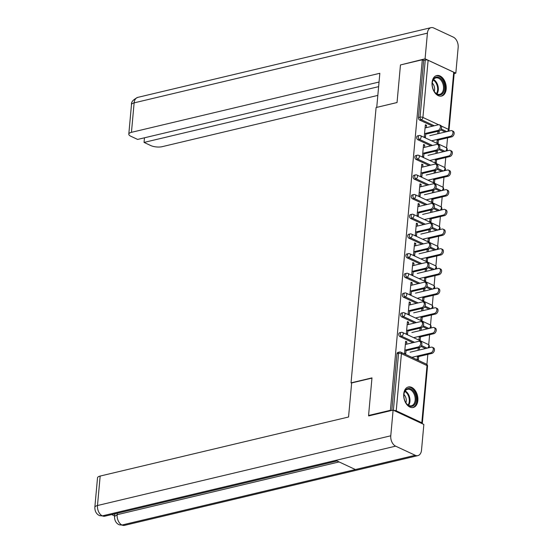 <?xml version="1.0" encoding="UTF-8"?>
<svg xmlns="http://www.w3.org/2000/svg" width="553" height="553" viewBox="0 0 553 553"><rect width="100%" height="100%" fill="white"/><g stroke="black" fill="none" stroke-linecap="round" stroke-linejoin="round"><path stroke-width="0.83" d="M417.847 400.517A10.542 6.864 76.6 0 0 408.356 386.976A10.542 6.864 76.6 0 0 403.738 393.936A10.542 6.864 76.6 0 0 413.229 407.485A10.542 6.864 76.6 0 0 417.847 400.517M446.188 89.102A10.542 6.864 76.6 0 0 436.697 75.554A10.542 6.864 76.6 0 0 432.08 82.521A10.542 6.864 76.6 0 0 441.57 96.063A10.542 6.864 76.6 0 0 446.188 89.102M426.916 364.482L427.835 354.376M428.706 344.802L429.633 334.689M430.504 325.116L431.423 315.01M432.294 305.429L433.213 295.323M434.084 285.749L435.004 275.636M435.875 266.062L436.794 255.956M437.665 246.375L438.584 236.269M439.455 226.695L440.382 216.582M441.253 207.009L442.172 196.903M443.043 187.322L443.962 177.216M444.833 167.642L445.753 157.529M446.624 147.955L447.543 137.849M369.224 415.794L368.561 415.483L371.982 377.879L351.037 382.863L351.639 383.146M351.037 382.863L376.095 107.531L397.04 102.547L400.462 64.943L422.312 59.752L423.667 60.388L418.469 117.547L420.059 117.167L425.264 60.007L423.667 60.388M425.264 60.007A2.025 0.705 5.2 0 1 428.119 60.284L453.716 72.222A2.025 0.705 5.2 0 1 454.234 72.761L449.036 129.92A2.025 0.705 5.2 0 0 448.511 129.381L453.716 72.222M368.561 415.483L390.411 410.291L422.312 59.752M422.05 423.612A2.025 0.705 -174.8 0 0 422.333 423.294A2.025 0.705 -174.8 0 0 421.815 422.755L396.218 410.817A2.025 0.705 -174.8 0 0 393.86 410.464M391.075 410.596L390.411 410.291M425.796 133.335L425.437 137.303L424.262 136.757L425.354 124.771L426.529 125.317L425.278 125.614M438.847 131.061L437.935 131.517M437.216 139.474L436.925 142.66L438.1 143.206L438.391 140.02M426.315 127.66L426.529 125.317M437.962 131.275L437.727 133.798M438.985 133.501L439.193 131.22M428.63 347.802A2.025 2.025 0 0 0 428.167 344.429A2.025 1.369 -65 0 1 428.803 345.908A2.025 1.369 115 0 1 427.137 348.162L425.54 348.535A2.025 1.32 -103.4 0 1 425.54 348.535L420.978 346.413M412.973 342.673L399.943 336.604A2.025 1.32 -103.4 0 1 398.761 334.074A2.025 1.32 -103.4 0 1 399.646 332.74L401.243 332.36A2.025 1.32 -103.4 0 0 400.358 333.694A2.025 1.32 76.6 0 0 401.54 336.224L399.943 336.604M391.814 410.423L396.971 353.761A2.025 1.32 -103.4 0 1 397.856 352.42L399.453 352.04A2.025 1.32 -103.4 0 0 398.568 353.381L396.971 353.761M441.28 126.008L448.511 129.381A2.025 1.369 115 0 1 446.845 131.628L445.248 132.008L440.686 129.879M432.674 126.146L419.651 120.07A2.025 1.32 -103.4 0 1 418.469 117.547M408.397 324.507L408.612 322.164L407.437 321.618L406.344 333.604L407.52 334.15L407.886 330.182M420.93 327.908L420.024 328.364M419.298 336.321L419.008 339.507L420.183 340.054L420.474 336.867M421.068 330.341L421.275 328.067M420.045 328.116L419.817 330.639M432.211 308.436A2.025 2.025 0 0 0 431.748 305.062A2.025 1.369 -65 0 1 432.391 306.542A2.025 1.369 115 0 1 430.718 308.788L429.121 309.168A2.025 1.32 -103.4 0 1 429.121 309.168L424.559 307.039M416.554 303.307L403.524 297.231A2.025 1.32 -103.4 0 1 402.342 294.708A2.025 1.32 -103.4 0 1 403.234 293.366L404.824 292.986A2.025 1.32 -103.4 0 0 403.939 294.327A2.025 1.32 76.6 0 0 405.121 296.85L403.524 297.231M411.985 285.134L412.192 282.797L411.017 282.244L409.932 294.231L411.107 294.784L411.467 290.816M424.517 288.542L423.605 288.998M422.879 296.954L422.589 300.141L423.764 300.687L424.054 297.5M424.649 290.975L424.856 288.701M423.626 288.749L423.398 291.272M435.792 269.069A2.025 2.025 0 0 0 435.329 265.689A2.025 1.369 -65 0 1 435.971 267.175A2.025 1.369 115 0 1 434.305 269.422L432.709 269.802L428.146 267.673M420.135 263.94L407.112 257.864A2.025 1.32 -103.4 0 1 405.923 255.341A2.025 1.32 -103.4 0 1 406.814 254L408.411 253.62A2.025 1.32 -103.4 0 0 407.52 254.961A2.025 1.32 76.6 0 0 408.708 257.484L407.112 257.864M415.566 245.767L415.78 243.424L414.605 242.878L413.513 254.864L414.688 255.41L415.047 251.442M428.098 249.168L427.186 249.624M426.467 257.58L426.176 260.767L427.351 261.32L427.642 258.133M428.236 251.608L428.444 249.327M427.213 249.382L426.978 251.905M439.379 229.695A2.025 2.025 0 0 0 438.916 226.322A2.025 1.369 -65 0 1 439.552 227.801A2.025 1.369 115 0 1 437.886 230.048L436.289 230.428L431.727 228.306M423.716 224.566L410.692 218.497A2.025 1.32 -103.4 0 1 409.51 215.967A2.025 1.32 -103.4 0 1 410.395 214.626L411.992 214.253A2.025 1.32 -103.4 0 0 411.107 215.587A2.025 1.32 76.6 0 0 412.289 218.117L410.692 218.497M419.146 206.393L419.361 204.057L418.186 203.504L417.093 215.497L418.268 216.043L418.635 212.076M431.679 209.801L430.773 210.258M430.047 218.214L429.757 221.4L430.932 221.947L431.222 218.76M431.817 212.234L432.024 209.96M430.794 210.009L430.566 212.532M442.96 190.329A2.025 2.025 0 0 0 442.497 186.955A2.025 1.369 -65 0 1 443.14 188.435A2.025 1.369 115 0 1 441.467 190.681L439.87 191.061A2.025 1.32 -103.4 0 1 439.87 191.061L435.308 188.932M427.303 185.2L414.273 179.124A2.025 1.32 -103.4 0 1 413.091 176.601A2.025 1.32 -103.4 0 1 413.983 175.26L415.573 174.879A2.025 1.32 -103.4 0 0 414.688 176.22A2.025 1.32 76.6 0 0 415.87 178.743L414.273 179.124M422.734 167.027L422.941 164.683L421.766 164.137L420.681 176.124L421.856 176.677L422.215 172.709M435.266 170.435L434.354 170.891M433.628 178.84L433.338 182.034L434.513 182.58L434.803 179.393M435.398 172.868L435.605 170.594M434.375 170.642L434.146 173.165M446.541 150.962A2.025 2.025 0 0 0 446.077 147.582A2.025 1.369 -65 0 1 446.72 149.061A2.025 1.369 115 0 1 445.054 151.315L443.458 151.695L438.895 149.566M430.884 145.833L417.861 139.757A2.025 1.32 -103.4 0 1 416.672 137.234A2.025 1.32 -103.4 0 1 417.563 135.893L419.16 135.513A2.025 1.32 -103.4 0 0 418.268 136.854A2.025 1.32 76.6 0 0 419.457 139.377L417.861 139.757M437.057 150.748L436.144 151.204M435.418 159.16L435.128 162.347L436.31 162.893L436.6 159.706M437.188 153.181L437.395 150.907M436.165 150.955L435.937 153.478M424.524 147.34L424.739 145.004L423.557 144.451L422.471 156.444L423.646 156.99L424.006 153.022M444.75 170.642A2.025 2.025 0 0 0 444.287 167.269A2.025 1.369 -65 0 1 444.93 168.748A2.025 1.369 115 0 1 443.257 170.995L441.66 171.375A2.025 1.32 -103.4 0 1 441.66 171.375L437.105 169.253M429.093 165.513L416.07 159.444A2.025 1.32 -103.4 0 1 414.881 156.914A2.025 1.32 -103.4 0 1 415.773 155.573L417.37 155.199A2.025 1.32 -103.4 0 0 416.478 156.534A2.025 1.32 76.6 0 0 417.66 159.064L416.07 159.444M433.469 190.114L432.564 190.571M431.838 198.527L431.547 201.714L432.723 202.267L433.013 199.073M433.607 192.555L433.815 190.273M432.584 190.329L432.356 192.852M420.937 186.714L421.151 184.37L419.976 183.824L418.884 195.81L420.059 196.356L420.425 192.389M441.17 210.016A2.025 2.025 0 0 0 440.706 206.635A2.025 1.369 -65 0 1 441.342 208.122A2.025 1.369 115 0 1 439.676 210.368L438.08 210.748L433.517 208.619M425.513 204.886L412.483 198.81A2.025 1.32 -103.4 0 1 411.301 196.287A2.025 1.32 -103.4 0 1 412.185 194.946L413.782 194.566A2.025 1.32 -103.4 0 0 412.897 195.907A2.025 1.32 76.6 0 0 414.079 198.43L412.483 198.81M429.888 229.488L428.983 229.944M428.257 237.894L427.967 241.087L429.142 241.633L429.432 238.447M430.027 231.921L430.234 229.647M429.004 229.695L428.775 232.219M417.356 226.08L417.57 223.737L416.395 223.191L415.303 235.177L416.478 235.73L416.838 231.762M437.589 249.382A2.025 2.025 0 0 0 437.126 246.009A2.025 1.369 -65 0 1 437.762 247.488A2.025 1.369 115 0 1 436.096 249.735L434.499 250.115L429.937 247.986M421.925 244.253L408.902 238.177A2.025 1.32 -103.4 0 1 407.72 235.654A2.025 1.32 -103.4 0 1 408.605 234.313L410.202 233.933A2.025 1.32 -103.4 0 0 409.317 235.274A2.025 1.32 76.6 0 0 410.499 237.797L408.902 238.177M426.308 268.855L425.395 269.311M424.669 277.267L424.386 280.454L425.561 281L425.851 277.813M426.439 271.288L426.646 269.014M425.416 269.062L425.188 271.585M413.775 265.454L413.99 263.11L412.815 262.564L411.722 274.551L412.897 275.097L413.257 271.129M434.001 288.749A2.025 2.025 0 0 0 433.538 285.376A2.025 1.369 -65 0 1 434.181 286.855A2.025 1.369 115 0 1 432.508 289.108L430.918 289.482A2.025 1.32 -103.4 0 1 430.918 289.482L426.356 287.36M418.345 283.62L405.321 277.551A2.025 1.32 -103.4 0 1 404.132 275.021A2.025 1.32 -103.4 0 1 405.024 273.687L406.621 273.306A2.025 1.32 -103.4 0 0 405.729 274.641A2.025 1.32 76.6 0 0 406.918 277.171L405.321 277.551M422.72 308.221L421.815 308.685M421.089 316.634L420.798 319.821L421.974 320.374L422.264 317.187M422.858 310.662L423.066 308.38M421.835 308.436L421.607 310.959M410.188 304.821L410.402 302.477L409.227 301.931L408.135 313.917L409.31 314.463L409.676 310.496M430.421 328.123A2.025 2.025 0 0 0 429.958 324.742A2.025 1.369 -65 0 1 430.6 326.229A2.025 1.369 115 0 1 428.928 328.475L427.331 328.855L422.769 326.726M414.764 322.993L401.734 316.917A2.025 1.32 -103.4 0 1 400.552 314.394A2.025 1.32 -103.4 0 1 401.437 313.053L403.033 312.673A2.025 1.32 -103.4 0 0 402.149 314.014A2.025 1.32 76.6 0 0 403.331 316.537L401.734 316.917M419.139 347.595L418.234 348.051M417.508 356.008L417.218 359.194L418.393 359.74L418.683 356.554M419.278 350.028L419.485 347.754M418.255 347.802L418.027 350.326M406.607 344.187L406.821 341.851L405.646 341.298L404.554 353.284L405.729 353.837L406.089 349.869M424.739 145.004L423.48 145.301M422.941 164.683L421.69 164.988M421.151 184.37L419.9 184.667M419.361 204.057L418.109 204.354M417.57 223.737L416.319 224.041M415.78 243.424L414.529 243.721M413.99 263.11L412.732 263.408M412.192 282.797L410.941 283.095M410.402 302.477L409.151 302.774M408.612 322.164L407.361 322.461M406.821 341.851L405.57 342.148M439.455 124.86L440.63 125.413A3.042 2.053 115 0 1 441.46 128.337A3.042 2.053 115 0 1 439.089 131.006L437.907 130.46A3.042 2.053 -65 0 0 440.285 127.791A3.042 2.053 -65 0 0 439.455 124.86A3.042 2.053 -65 0 0 438.425 124.778L425.063 127.957M439.089 131.006L425.72 134.185M437.907 130.46L424.545 133.632M452.029 130.722L453.204 131.275A3.042 2.053 115 0 1 454.034 134.199A3.042 2.053 115 0 1 451.656 136.868L450.481 136.321A3.042 2.053 -65 0 0 452.859 133.653A3.042 2.053 -65 0 0 452.029 130.722A3.042 2.053 -65 0 0 450.999 130.639L429.799 135.679M431.568 140.815L450.481 136.321M437.133 140.317L451.656 136.868M433.434 79.273A9.124 5.945 -103.4 0 1 442.061 80.047A9.124 5.945 -103.4 0 1 443.236 92.724A9.124 5.945 -103.4 0 1 434.458 91.729A9.124 5.945 -103.4 0 1 432.294 82.625A9.124 5.945 -103.4 0 1 433.434 79.273M434.347 91.57A8.447 5.502 76.6 0 0 439.794 94.335A8.447 5.502 76.6 0 0 442.372 92.344A8.447 5.502 76.6 0 0 442.428 82.584A8.447 5.502 76.6 0 0 435.882 77.897A8.447 5.502 76.6 0 0 433.303 79.888A8.447 5.502 76.6 0 0 432.266 82.819M434.223 91.376A6.014 3.919 76.6 0 0 432.246 83.047M440.803 96.181A10.472 6.823 76.6 0 0 443.962 93.72A10.472 6.823 76.6 0 0 444.038 81.644A10.472 6.823 76.6 0 0 435.958 75.802M404.319 399.211A9.124 5.945 -103.4 0 1 403.953 394.047A9.124 5.945 -103.4 0 1 409.351 388.476A9.124 5.945 -103.4 0 1 415.669 395.623A9.124 5.945 -103.4 0 1 413.685 405.522A9.124 5.945 -103.4 0 1 406.116 403.151A9.124 5.945 -103.4 0 1 404.319 399.211M406.006 402.992A8.447 5.502 76.6 0 0 411.453 405.757A8.447 5.502 76.6 0 0 414.75 395.879A8.447 5.502 76.6 0 0 407.54 389.319A8.447 5.502 76.6 0 0 403.925 394.241M405.881 402.798A6.014 3.919 76.6 0 0 405.957 398.084A6.014 3.919 76.6 0 0 403.897 394.469M412.462 407.596A10.472 6.823 76.6 0 0 416.513 395.36A10.472 6.823 76.6 0 0 407.616 387.218M397.047 102.519L376.78 107.365M376.738 107.344L379.842 73.279L131.448 132.333A8.108 2.82 -174.8 0 0 128.801 134.123A8.108 2.82 -174.8 0 0 130.888 136.287L137.628 139.425L379.047 82.031M431.05 27.65A8.309 5.412 76.6 0 0 427.414 33.145L134.13 102.865A8.108 2.82 -174.8 0 0 131.483 104.662C131.006 102.105 133.1 99.678 137.766 97.376L431.05 27.65A8.309 5.412 76.6 0 1 433.683 27.975L453.308 37.127A8.309 5.412 76.6 0 1 458.161 47.482L455.824 73.162L454.165 73.556M427.414 33.145L425.077 58.818L455.824 73.162M144.471 137.801L144.05 142.418L150.789 145.563A8.108 2.82 -174.8 0 0 162.202 146.669L377.823 95.406M144.05 142.418L378.625 86.655M425.077 58.818L401.022 64.812M371.962 378.107L351.66 382.932L348.556 417.003L100.169 476.057L97.487 505.518L390.771 435.792L393.107 410.112L368.664 415.925L368.699 415.545M390.771 435.792A8.309 5.412 76.6 0 0 395.623 446.147L335.768 460.379L355.399 469.532L415.248 455.299L395.623 446.147M415.248 455.299A8.309 5.412 76.6 0 0 417.881 455.624A8.309 5.412 76.6 0 0 421.517 450.135L423.854 424.455L393.107 410.112M111.671 514.573L114.561 515.921M94.84 507.315C94.84 511.387 96.429 514.159 99.595 515.645L102.34 515.873A8.309 5.412 76.6 0 1 97.487 505.518A8.108 2.82 -174.8 0 0 94.84 507.315L97.515 477.847A8.108 2.82 5.2 0 1 100.169 476.057M117.291 513.239L117.16 514.691L114.506 516.488L114.665 514.781A8.108 2.82 5.2 0 1 115.556 513.647M339.1 461.928L117.16 514.691A8.309 5.412 76.6 0 0 121.971 525.025L119.192 524.783C116.089 523.311 114.526 520.546 114.506 516.488M437.665 144.547L438.84 145.093A3.042 2.053 115 0 1 439.67 148.024A3.042 2.053 115 0 1 437.292 150.692L436.117 150.139A3.042 2.053 -65 0 0 438.494 147.471A3.042 2.053 -65 0 0 437.665 144.547A3.042 2.053 -65 0 0 436.635 144.464L423.273 147.637M437.292 150.692L423.93 153.865M436.117 150.139L422.755 153.319M435.868 164.234L437.05 164.78A3.042 2.053 115 0 1 437.879 167.704A3.042 2.053 115 0 1 435.501 170.372L434.326 169.826A3.042 2.053 -65 0 0 436.697 167.158A3.042 2.053 -65 0 0 435.868 164.234A3.042 2.053 -65 0 0 434.845 164.151L421.476 167.324M435.501 170.372L422.139 173.552M434.326 169.826L420.964 173.006M434.077 183.914L435.252 184.467A3.042 2.053 115 0 1 436.082 187.391A3.042 2.053 115 0 1 433.711 190.059L432.536 189.513A3.042 2.053 -65 0 0 434.907 186.845A3.042 2.053 -65 0 0 434.077 183.914A3.042 2.053 -65 0 0 433.054 183.831L419.686 187.011M433.711 190.059L420.349 193.239M432.536 189.513L419.167 192.686M432.287 203.601L433.462 204.147A3.042 2.053 115 0 1 434.292 207.078A3.042 2.053 115 0 1 431.921 209.746L430.746 209.193A3.042 2.053 -65 0 0 433.117 206.525A3.042 2.053 -65 0 0 432.287 203.601A3.042 2.053 -65 0 0 431.264 203.518L417.895 206.698M431.921 209.746L418.552 212.919M430.746 209.193L417.377 212.373M430.497 223.288L431.672 223.834A3.042 2.053 115 0 1 432.501 226.758A3.042 2.053 115 0 1 430.13 229.426L428.955 228.88A3.042 2.053 -65 0 0 431.326 226.212A3.042 2.053 -65 0 0 430.497 223.288A3.042 2.053 -65 0 0 429.467 223.205L416.105 226.377M430.13 229.426L416.762 232.606M428.955 228.88L415.586 232.06M450.232 150.409L451.407 150.955A3.042 2.053 115 0 1 452.236 153.886A3.042 2.053 115 0 1 449.865 156.554L448.69 156.001A3.042 2.053 -65 0 0 451.061 153.34A3.042 2.053 -65 0 0 450.232 150.409A3.042 2.053 -65 0 0 449.209 150.326L428.008 155.365M429.778 160.501L448.69 156.001M435.342 160.004L449.865 156.554M448.442 170.096L449.617 170.642A3.042 2.053 115 0 1 450.446 173.573A3.042 2.053 115 0 1 448.075 176.234L446.9 175.688A3.042 2.053 -65 0 0 449.271 173.02A3.042 2.053 -65 0 0 448.442 170.096A3.042 2.053 -65 0 0 447.418 170.013L426.218 175.052M427.987 180.188L446.9 175.688M433.552 179.69L448.075 176.234M446.651 189.776L447.826 190.329A3.042 2.053 115 0 1 448.656 193.253A3.042 2.053 115 0 1 446.285 195.921L445.11 195.375A3.042 2.053 -65 0 0 447.481 192.707A3.042 2.053 -65 0 0 446.651 189.776A3.042 2.053 -65 0 0 445.621 189.693L424.428 194.732M426.197 199.868L445.11 195.375M431.762 199.377L446.285 195.921M444.861 209.463L446.036 210.009A3.042 2.053 115 0 1 446.865 212.94A3.042 2.053 115 0 1 444.494 215.608L443.319 215.055A3.042 2.053 -65 0 0 445.69 212.393A3.042 2.053 -65 0 0 444.861 209.463A3.042 2.053 -65 0 0 443.831 209.38L422.637 214.419M424.4 219.555L443.319 215.055M429.971 219.057L444.494 215.608M443.071 229.149L444.246 229.695A3.042 2.053 115 0 1 445.075 232.626A3.042 2.053 115 0 1 442.704 235.288L441.522 234.742A3.042 2.053 -65 0 0 443.9 232.073A3.042 2.053 -65 0 0 443.071 229.149A3.042 2.053 -65 0 0 442.041 229.066L420.847 234.106M422.61 239.242L441.522 234.742M428.181 238.744L442.704 235.288M428.706 242.967L429.881 243.52A3.042 2.053 115 0 1 430.711 246.444A3.042 2.053 115 0 1 428.34 249.113L427.165 248.567A3.042 2.053 -65 0 0 429.536 245.898A3.042 2.053 -65 0 0 428.706 242.967A3.042 2.053 -65 0 0 427.676 242.885L414.315 246.064M428.34 249.113L414.971 252.292M427.165 248.567L413.796 251.739M441.28 248.829L442.455 249.382A3.042 2.053 115 0 1 443.285 252.306A3.042 2.053 115 0 1 440.907 254.974L439.732 254.428A3.042 2.053 -65 0 0 442.11 251.76A3.042 2.053 -65 0 0 441.28 248.829A3.042 2.053 -65 0 0 440.25 248.746L419.05 253.786M420.819 258.922L439.732 254.428M426.391 258.431L440.907 254.974M426.916 262.654L428.091 263.2A3.042 2.053 115 0 1 428.921 266.131A3.042 2.053 115 0 1 426.543 268.799L425.368 268.246A3.042 2.053 -65 0 0 427.745 265.578A3.042 2.053 -65 0 0 426.916 262.654A3.042 2.053 -65 0 0 425.886 262.571L412.524 265.751M426.543 268.799L413.181 271.972M425.368 268.246L412.006 271.426M439.483 268.516L440.658 269.062A3.042 2.053 115 0 1 441.488 271.993A3.042 2.053 115 0 1 439.117 274.661L437.941 274.115A3.042 2.053 -65 0 0 440.312 271.447A3.042 2.053 -65 0 0 439.483 268.516A3.042 2.053 -65 0 0 438.46 268.433L417.259 273.472M419.029 278.608L437.941 274.115M424.593 278.111L439.117 274.661M425.119 282.341L426.301 282.887A3.042 2.053 115 0 1 427.13 285.811A3.042 2.053 115 0 1 424.752 288.479L423.577 287.933A3.042 2.053 -65 0 0 425.955 285.265A3.042 2.053 -65 0 0 425.119 282.341A3.042 2.053 -65 0 0 424.096 282.258L410.727 285.431M424.752 288.479L411.391 291.659M423.577 287.933L410.215 291.113M437.693 288.203L438.868 288.749A3.042 2.053 115 0 1 439.697 291.68A3.042 2.053 115 0 1 437.326 294.348L436.151 293.795A3.042 2.053 -65 0 0 438.522 291.127A3.042 2.053 -65 0 0 437.693 288.203A3.042 2.053 -65 0 0 436.67 288.12L415.469 293.159M417.239 298.295L436.151 293.795M422.803 297.797L437.326 294.348M423.328 302.021L424.504 302.574A3.042 2.053 115 0 1 425.333 305.498A3.042 2.053 115 0 1 422.962 308.166L421.787 307.62A3.042 2.053 -65 0 0 424.158 304.952A3.042 2.053 -65 0 0 423.328 302.021A3.042 2.053 -65 0 0 422.305 301.938L408.937 305.118M422.962 308.166L409.6 311.346M421.787 307.62L408.425 310.793M435.902 307.883L437.077 308.436A3.042 2.053 115 0 1 437.907 311.36A3.042 2.053 115 0 1 435.536 314.028L434.361 313.482A3.042 2.053 -65 0 0 436.732 310.814A3.042 2.053 -65 0 0 435.902 307.883A3.042 2.053 -65 0 0 434.879 307.8L413.679 312.839M415.448 317.975L434.361 313.482M421.013 317.484L435.536 314.028M421.538 321.708L422.713 322.254A3.042 2.053 115 0 1 423.543 325.185A3.042 2.053 115 0 1 421.172 327.853L419.997 327.3A3.042 2.053 -65 0 0 422.368 324.639A3.042 2.053 -65 0 0 421.538 321.708A3.042 2.053 -65 0 0 420.515 321.625L407.146 324.805M421.172 327.853L407.803 331.026M419.997 327.3L406.628 330.48M434.112 327.57L435.287 328.116A3.042 2.053 115 0 1 436.117 331.047A3.042 2.053 115 0 1 433.746 333.715L432.57 333.169A3.042 2.053 -65 0 0 434.941 330.5A3.042 2.053 -65 0 0 434.112 327.57A3.042 2.053 -65 0 0 433.082 327.487L411.888 332.526M413.658 337.662L432.57 333.169M419.222 337.164L433.746 333.715M419.748 341.395L420.923 341.941A3.042 2.053 115 0 1 421.752 344.872A3.042 2.053 115 0 1 419.381 347.533L418.206 346.987A3.042 2.053 -65 0 0 420.577 344.319A3.042 2.053 -65 0 0 419.748 341.395A3.042 2.053 -65 0 0 418.718 341.312L405.356 344.484M419.381 347.533L406.013 350.713M418.206 346.987L404.837 350.167M432.322 347.256L433.497 347.802A3.042 2.053 115 0 1 434.326 350.733A3.042 2.053 115 0 1 431.955 353.402L430.773 352.849A3.042 2.053 -65 0 0 433.151 350.18A3.042 2.053 -65 0 0 432.322 347.256A3.042 2.053 -65 0 0 431.292 347.173L410.098 352.213M411.861 357.349L430.773 352.849M417.432 356.851L431.955 353.402M428.119 60.284L422.914 117.443L438.577 124.75M434.271 125.766L421.248 119.69A2.025 1.32 76.6 0 1 420.059 117.167A2.025 0.705 5.2 0 1 422.914 117.443A2.025 1.369 115 0 1 421.248 119.69L419.651 120.07M421.815 422.755L427.013 365.595L401.416 353.657L396.218 410.817M393.39 410.25L398.568 353.381A2.025 0.705 -174.8 0 1 401.416 353.657A2.025 1.369 -65 0 0 400.78 352.178A2.025 2.025 0 0 0 399.453 352.04M422.333 423.294L427.538 366.134A2.025 0.705 -174.8 0 0 427.013 365.595A2.025 1.369 -65 0 0 426.377 364.116L400.78 352.178M446.845 131.628L441.218 129.001M432.481 145.453L419.457 139.377A2.025 1.369 115 0 0 421.123 137.13A2.025 1.369 -65 0 0 420.487 135.644A2.025 2.025 0 0 0 419.16 135.513M445.054 151.315L439.428 148.688M443.264 171.001A2.025 1.32 -103.4 0 1 443.257 170.995L437.63 168.375M430.69 165.133L417.66 159.064A2.025 1.369 115 0 0 419.333 156.81A2.025 1.369 -65 0 0 418.69 155.331A2.025 2.025 0 0 0 417.37 155.199M441.467 190.681L435.84 188.061M428.9 184.82L415.87 178.743A2.025 1.369 115 0 0 417.543 176.497A2.025 1.369 -65 0 0 416.9 175.018A2.025 2.025 0 0 0 415.573 174.879M439.676 210.368L434.05 207.741M427.11 204.506L414.079 198.43A2.025 1.369 115 0 0 415.752 196.184A2.025 1.369 -65 0 0 415.109 194.697A2.025 2.025 0 0 0 413.782 194.566M437.886 230.055A2.025 1.32 -103.4 0 1 437.886 230.048L432.259 227.428M425.312 224.186L412.289 218.117A2.025 1.369 115 0 0 413.955 215.864A2.025 1.369 -65 0 0 413.319 214.384A2.025 2.025 0 0 0 411.992 214.253M436.096 249.735L430.469 247.115M423.522 243.873L410.499 237.797A2.025 1.369 115 0 0 412.165 235.55A2.025 1.369 -65 0 0 411.529 234.071A2.025 2.025 0 0 0 410.202 233.933M434.305 269.422L428.679 266.795M421.732 263.56L408.708 257.484A2.025 1.369 115 0 0 410.374 255.237A2.025 1.369 -65 0 0 409.738 253.751A2.025 2.025 0 0 0 408.411 253.62M432.515 289.108A2.025 1.32 -103.4 0 1 432.508 289.108L426.881 286.482M419.941 283.247L406.918 277.171A2.025 1.369 115 0 0 408.584 274.917A2.025 1.369 -65 0 0 407.941 273.438A2.025 2.025 0 0 0 406.621 273.306M430.718 308.788L425.091 306.168M418.151 302.926L405.121 296.85A2.025 1.369 115 0 0 406.794 294.604A2.025 1.369 -65 0 0 406.151 293.125A2.025 2.025 0 0 0 404.824 292.986M428.928 328.475L423.301 325.848M416.361 322.613L403.331 316.537A2.025 1.369 115 0 0 405.003 314.291A2.025 1.369 -65 0 0 404.361 312.811A2.025 2.025 0 0 0 403.033 312.673M427.137 348.162L421.51 345.535M414.563 342.3L401.54 336.224A2.025 1.369 115 0 0 403.206 333.977A2.025 1.369 -65 0 0 402.57 332.491A2.025 2.025 0 0 0 401.243 332.36M433.531 79.549A8.447 5.502 -103.4 0 1 437.181 93.581A8.447 5.502 -103.4 0 1 436.946 93.92M436.448 93.63A8.171 5.323 76.6 0 0 436.538 93.492A8.171 5.323 76.6 0 0 433.213 80.033M405.19 390.971A8.447 5.502 -103.4 0 1 409.552 397.116A8.447 5.502 -103.4 0 1 408.605 405.342M408.107 405.052A8.171 5.323 76.6 0 0 408.888 397.282A8.171 5.323 76.6 0 0 404.872 391.455M137.766 97.376A8.309 5.412 76.6 0 0 134.13 102.865L131.448 132.333M99.63 515.659L104.925 516.177A8.309 5.412 76.6 0 1 102.34 515.873L335.768 460.379M355.399 469.532L121.971 525.025A8.309 5.412 76.6 0 0 124.598 525.35L417.881 455.624M448.331 131.275A2.025 2.025 0 0 0 449.036 129.92M446.077 147.582L420.487 135.644M444.287 167.269L418.69 155.331M442.497 186.955L416.9 175.018M440.706 206.635L415.109 194.697M438.916 226.322L413.319 214.384M437.126 246.009L411.529 234.071M435.329 265.689L409.738 253.751M433.538 285.376L407.941 273.438M431.748 305.062L406.151 293.125M429.958 324.742L404.361 312.811M428.167 344.429L402.57 332.491M427.538 366.134A2.025 2.025 0 0 0 426.377 364.116M128.801 134.123L131.483 104.662M104.925 516.177L337.074 460.988M119.227 524.804L124.598 525.35"/></g></svg>
